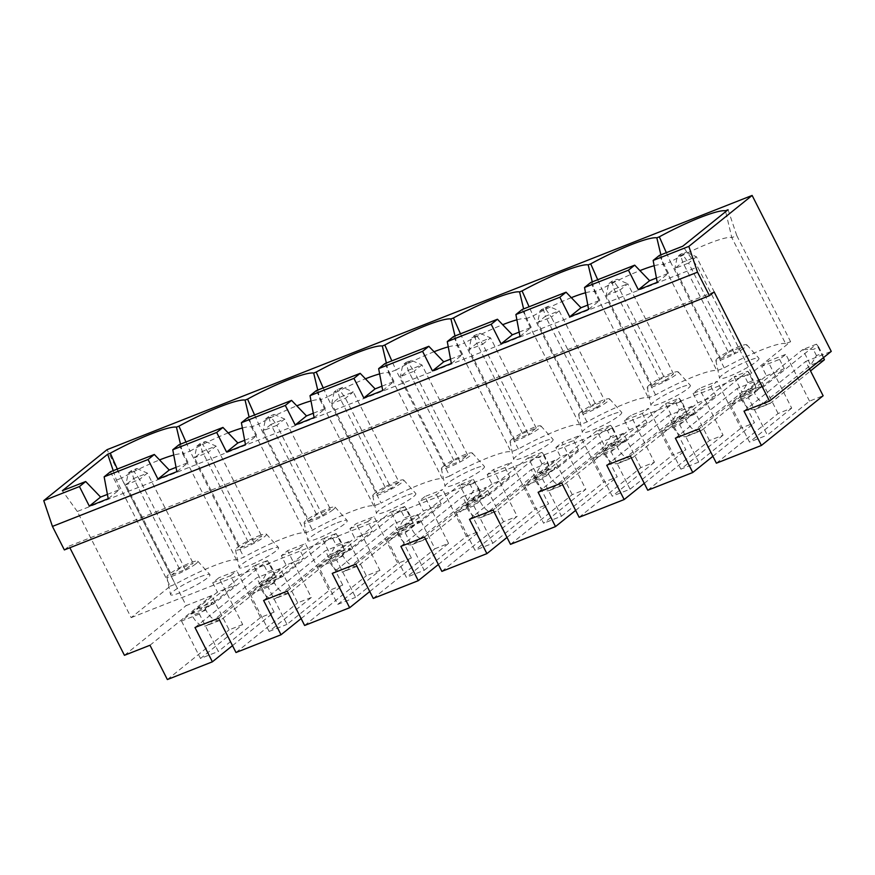 <?xml version="1.0" encoding="UTF-8"?>
<svg xmlns="http://www.w3.org/2000/svg" width="875" height="875" viewBox="0 0 875 875"><rect width="100%" height="100%" fill="white"/><g stroke="black" fill="none" stroke-linecap="round" stroke-linejoin="round"><path stroke-width="0.66" stroke-dasharray="4.38 3.28" d="M496.125 511.219L482.398 516.633A17.664 9.713 -111.5 0 1 480.966 517.475A17.664 9.713 -111.5 0 1 466.67 507.325L465.883 505.772L479.609 500.358L480.397 501.922A17.664 9.713 68.5 0 0 494.692 512.061A17.664 9.713 68.5 0 0 496.125 511.219L549.883 467.95L547.455 461.628L541.964 463.783L536.156 473.353L549.883 467.95L541.975 452.353L528.248 457.756L538.792 457.548L544.283 455.383L547.455 461.628M714.142 291.911L69.048 546.142L69.858 547.75M387.384 539.919L423.325 510.978L441.164 503.945L405.223 532.886L387.384 539.919L406.372 577.347L448.558 543.375L434.973 548.734L417.572 514.423L393.958 523.731L332.238 573.42M418.797 521.117L419.584 522.67L405.858 528.084L405.07 526.52L418.797 521.117L410.977 527.406L411.775 528.959A17.664 9.713 68.5 0 0 426.059 539.109A17.664 9.713 68.5 0 0 427.492 538.267L481.261 494.998L473.342 479.402L459.616 484.805L470.17 484.597L473.331 490.831L467.534 500.402L481.261 494.998L478.822 488.666L473.331 490.831M405.07 526.52L397.25 532.809L410.977 527.406M419.584 522.67L473.342 479.402L478.822 488.666M397.25 532.809L398.048 534.373A17.664 9.713 68.5 0 0 412.333 544.523A17.664 9.713 68.5 0 0 413.766 543.681L467.534 500.402L459.616 484.805L405.858 528.084M649.272 385.109A17.347 2.45 -26.9 0 0 647.248 387.548A17.347 2.45 -26.9 0 0 663.863 381.981A17.347 2.45 -26.9 0 0 678.169 371.864A17.347 2.45 -26.9 0 0 670.425 373.614A17.347 2.45 -26.9 0 0 649.272 385.109M665.7 380.231L651.984 385.645L659.794 379.356L673.52 373.942L665.7 380.231L619.97 290.084L606.244 295.498L614.064 289.209L627.78 283.795L617.214 279.202L611.723 281.367L608.595 283.883L614.086 281.717L617.214 279.202M680.433 387.527A22.083 3.117 -26.9 0 0 660.461 397.447A22.083 3.117 -26.9 0 0 650.934 405.267A22.083 3.117 -26.9 0 0 672.077 398.169A22.083 3.117 -26.9 0 0 690.288 385.295A22.083 3.117 -26.9 0 0 680.433 387.527M611.8 414.575A22.083 3.117 -26.9 0 0 591.828 424.495A22.083 3.117 -26.9 0 0 582.302 432.316A22.083 3.117 -26.9 0 0 603.444 425.217A22.083 3.117 -26.9 0 0 621.655 412.344A22.083 3.117 -26.9 0 0 611.8 414.575M580.639 412.147A17.347 2.45 -26.9 0 0 578.627 414.597A17.347 2.45 -26.9 0 0 595.23 409.019A17.347 2.45 -26.9 0 0 609.536 398.913A17.347 2.45 -26.9 0 0 601.792 400.662A17.347 2.45 -26.9 0 0 580.639 412.147M749.055 360.478A22.083 3.117 -26.9 0 0 729.083 370.409A22.083 3.117 -26.9 0 0 719.556 378.219A22.083 3.117 -26.9 0 0 740.698 371.12A22.083 3.117 -26.9 0 0 758.909 358.258A22.083 3.117 -26.9 0 0 749.055 360.478M717.894 358.061A17.347 2.45 -26.9 0 0 715.87 360.511A17.347 2.45 -26.9 0 0 732.484 354.933A17.347 2.45 -26.9 0 0 746.791 344.816A17.347 2.45 -26.9 0 0 739.047 346.566A17.347 2.45 -26.9 0 0 717.894 358.061M543.178 441.613A22.083 3.117 -26.9 0 0 523.206 451.544A22.083 3.117 -26.9 0 0 513.68 459.353A22.083 3.117 -26.9 0 0 534.822 452.266A22.083 3.117 -26.9 0 0 553.033 439.392A22.083 3.117 -26.9 0 0 543.178 441.613M512.017 439.195A17.347 2.45 -26.9 0 0 509.994 441.645A17.347 2.45 -26.9 0 0 526.608 436.067A17.347 2.45 -26.9 0 0 540.914 425.961A17.347 2.45 -26.9 0 0 533.17 427.711A17.347 2.45 -26.9 0 0 512.017 439.195M728.077 209.727L736.805 235.648L731.806 237.617L785.608 343.667L790.606 341.698L751.538 373.144L697.67 266.984L682.741 246.225M736.805 235.648L790.606 341.698M541.964 463.783L538.792 457.548M544.283 455.383L541.975 452.353L488.206 495.633L474.48 501.036L528.248 457.756L536.156 473.353L482.398 516.633M679.219 409.697L673.411 419.267L687.138 413.853L679.219 398.256L665.503 403.67L676.047 403.452L681.538 401.297L684.709 407.531L679.219 409.697L676.047 403.452M681.538 401.297L679.219 398.256L625.461 441.536L624.673 439.972L616.853 446.272L617.652 447.825A17.664 9.713 68.5 0 0 631.936 457.975A17.664 9.713 68.5 0 0 633.38 457.133L687.138 413.853L684.709 407.531M633.38 457.133L619.653 462.536A17.664 9.713 -111.5 0 1 618.22 463.378A17.664 9.713 -111.5 0 1 603.925 453.239L603.138 451.675L610.947 445.386L624.673 439.972M551.02 489.584A17.664 9.713 -111.5 0 1 549.587 490.427A17.664 9.713 -111.5 0 1 535.303 480.277L534.505 478.723L548.231 473.309L549.019 474.873A17.664 9.713 68.5 0 0 563.314 485.012A17.664 9.713 68.5 0 0 564.747 484.181L551.02 489.584L604.789 446.316L596.87 430.719L543.112 473.988L556.839 468.584L610.597 425.305L596.87 430.719L607.425 430.5L612.916 428.334L610.597 425.305L618.505 440.902L616.077 434.58L610.586 436.745L607.425 430.5M750.17 374.248L747.852 371.219L694.094 414.487L693.295 412.934L685.486 419.223L686.273 420.777A17.664 9.713 68.5 0 0 700.569 430.927A17.664 9.713 68.5 0 0 702.002 430.084L755.759 386.805L753.331 380.483L747.841 382.648L742.033 392.219L755.759 386.805L747.852 371.219L734.125 376.622L744.68 376.414L750.17 374.248L753.331 380.483M625.461 441.536L611.734 446.95L665.503 403.67L673.411 419.267L619.653 462.536M702.002 430.084L688.275 435.498A17.664 9.713 -111.5 0 1 686.842 436.33A17.664 9.713 -111.5 0 1 672.547 426.191L671.759 424.627L679.569 418.338L693.295 412.934M823.55 357.591L821.953 353.434L816.473 355.6L810.666 365.17L824.392 359.767M747.841 382.648L744.68 376.414M694.094 414.487L680.367 419.902L734.125 376.622L742.033 392.219L688.275 435.498M823.364 357.744L816.473 344.17L802.747 349.573L813.302 349.366L818.792 347.2L821.953 353.434M818.792 347.2L816.473 344.17L762.716 387.45L748.989 392.853L802.747 349.573L810.666 365.17L756.908 408.45A17.664 9.713 -111.5 0 1 755.464 409.292A17.664 9.713 -111.5 0 1 741.18 399.142L740.381 397.589L748.202 391.289L761.928 385.886L754.108 392.175L754.906 393.739A17.664 9.713 68.5 0 0 769.191 403.878A17.664 9.713 68.5 0 0 770.623 403.036L810.523 370.923M682.708 254.669L685.836 252.153L680.345 254.319L677.228 256.834L682.708 254.669L688.592 263.036L674.877 268.45L682.686 262.161L696.413 256.747L688.592 263.036L734.333 353.183L720.606 358.597L728.416 352.308L682.686 262.161L680.345 254.319M816.473 355.6L813.302 349.366M205.1 608.541L212.909 602.252L199.183 607.666L191.373 613.955L192.161 615.508A17.664 9.713 68.5 0 0 206.456 625.658A17.664 9.713 68.5 0 0 207.889 624.816L261.647 581.536L253.739 565.95L267.466 560.536L269.784 563.566L264.294 565.731L253.739 565.95L199.981 609.219L213.708 603.816L267.466 560.536L275.373 576.133L261.647 581.536L267.455 571.977L272.945 569.811L275.373 576.133L221.616 619.413A17.664 9.713 -111.5 0 1 220.183 620.244A17.664 9.713 -111.5 0 1 205.888 610.105L205.1 608.541L191.373 613.955M199.347 614.02L181.497 621.053L217.448 592.123L235.287 585.091L199.347 614.02L218.334 651.448L200.495 658.481L242.681 624.52L218.947 577.73L212.702 582.761L217.448 592.123M470.17 484.597L475.661 482.431M342.705 387.384L337.214 389.55L334.086 392.066L339.577 389.9L342.705 387.384L353.281 391.978L345.461 398.267L331.734 403.681L377.475 493.828L391.202 488.414L345.461 398.267L339.577 389.9M785.608 343.667A52.992 7.481 153.1 0 0 724.227 367.861L716.975 370.716A52.992 7.481 153.1 0 0 655.594 394.898L648.353 397.764A52.992 7.481 153.1 0 0 586.972 421.947L579.731 424.802A52.992 7.481 153.1 0 0 518.35 448.995L511.098 451.85A52.992 7.481 153.1 0 0 449.717 476.044L395.916 369.994L388.675 372.848L442.477 478.898A52.992 7.481 153.1 0 0 381.095 503.092L327.294 397.042A52.992 7.481 153.1 0 1 365.433 378.798M434.055 351.75A52.992 7.481 153.1 0 0 395.916 369.994L391.836 360.872M386.367 363.027L388.675 372.848A52.992 7.481 153.1 0 0 379.63 373.92M334.086 392.066L331.734 403.681L339.555 397.392L353.281 391.978L399.011 482.125L391.202 488.414M399.011 482.125L385.284 487.539L339.555 397.392L337.214 389.55M448.558 543.375L424.823 496.595L442.673 489.562L436.417 494.594L418.578 501.627L423.325 510.978M436.417 494.594L441.164 503.945M465.883 505.772L473.692 499.483L487.419 494.069L479.609 500.358M491.947 483.941L456.006 512.87L474.994 550.298L517.191 516.337L493.456 469.547L511.295 462.514L505.05 467.545L509.797 476.908L491.947 483.941L487.2 474.578L493.456 469.547M456.006 512.87L473.845 505.838L509.797 476.908M573.672 440.497L578.419 449.859L560.58 456.892L524.639 485.822L543.627 523.25L585.812 489.289L562.078 442.498L579.928 435.466L573.672 440.497L555.833 447.53L560.58 456.892M505.05 467.545L487.2 474.578M534.505 478.723L542.325 472.434L556.041 467.02L548.231 473.309M524.639 485.822L542.478 478.789L578.419 449.859M405.223 532.886L424.211 570.314L406.372 577.347M374.762 493.292A17.347 2.45 -26.9 0 0 372.739 495.731A17.347 2.45 -26.9 0 0 389.353 490.164A17.347 2.45 -26.9 0 0 403.659 480.047A17.347 2.45 -26.9 0 0 395.916 481.797A17.347 2.45 -26.9 0 0 374.762 493.292M385.284 487.539L377.475 493.828M323.214 387.909L327.294 397.042L320.042 399.897L317.745 390.064M424.823 496.595L418.578 501.627M373.242 598.423L434.973 548.734M424.211 570.314L466.408 536.342L479.992 530.994L462.591 496.683L486.194 487.375L424.462 537.064M438.375 564.495L479.992 530.994M314.103 417.561L325.38 408.483L313.294 413.241M113.225 470.673L116.419 480.145L170.22 586.195L131.152 617.641L77.295 511.481L697.67 266.984M77.295 511.481L62.355 490.722M107.417 494.386L119.492 489.617L108.216 498.695M110.392 471.789L119.492 489.617M176.039 467.337L188.125 462.58L176.848 471.658M179.014 444.741L188.125 462.58M244.672 440.289L256.747 435.531L245.47 444.609M247.647 417.692L256.747 435.531M325.38 408.483L316.269 390.644M382.725 390.513L394.002 381.434L381.927 386.203M394.002 381.434L384.902 363.606M451.347 363.464L462.623 354.397L450.548 359.155M462.623 354.397L453.523 336.558M519.98 336.427L531.256 327.348L519.17 332.106M531.256 327.348L522.156 309.509M588.602 309.378L599.878 300.3L587.803 305.058M599.878 300.3L590.778 282.461M657.234 282.33L668.511 273.252L656.425 278.02M668.511 273.252L659.4 255.413M405.923 495.709A22.083 3.117 -26.9 0 0 385.952 505.63A22.083 3.117 -26.9 0 0 376.425 513.45A22.083 3.117 -26.9 0 0 397.567 506.352A22.083 3.117 -26.9 0 0 415.778 493.478A22.083 3.117 -26.9 0 0 405.923 495.709M369.753 591.533L411.37 558.042L393.958 523.731M411.37 558.042L397.775 563.391L374.041 516.611L356.202 523.644L349.945 528.675L354.692 538.027L372.542 530.994L336.602 559.934L355.589 597.362L397.775 563.391M336.602 559.934L318.752 566.956L337.739 604.395L379.936 570.423L356.202 523.644M379.936 570.423L366.352 575.783L348.939 541.472L325.336 550.78L263.605 600.469M301.131 618.581L342.738 585.08L325.336 550.78M342.738 585.08L329.153 590.439L305.419 543.648L287.569 550.681L281.323 555.712L286.07 565.075L303.909 558.042L267.969 586.972L286.956 624.4L329.153 590.439M286.07 565.075L250.13 594.005L269.117 631.433L311.314 597.472L287.569 550.681M311.314 597.472L297.719 602.831L280.317 568.52L256.703 577.817L194.983 627.506M232.498 645.63L274.116 612.128L256.703 577.817M274.116 612.128L260.531 617.487L236.786 570.697L218.947 577.73M242.681 624.52L229.097 629.869L211.684 595.558L186.156 605.62L107.045 449.673M809.495 368.9L805.722 361.452L831.25 351.389M809.539 401.122L785.805 354.331L779.548 359.363L761.709 366.395L766.456 375.747L730.516 404.688L748.355 397.655L767.342 435.083L809.539 401.122L823.123 395.762M716.384 463.192L778.105 413.503L791.7 408.144L767.966 361.364L785.805 354.331M778.105 413.503L760.703 379.192L737.089 388.5L754.502 422.811L740.917 428.159L717.172 381.38L710.927 386.411L693.087 393.444L699.333 388.413L717.172 381.38M647.752 490.241L709.483 440.552L723.067 435.192L699.333 388.413M709.483 440.552L692.07 406.241L668.467 415.548L685.869 449.859L672.284 455.208L648.55 408.428L642.294 413.459L624.455 420.492L630.711 415.45L648.55 408.428M579.13 517.289L640.85 467.6L654.445 462.241L630.711 415.45M640.85 467.6L623.448 433.289L599.845 442.586L617.247 476.897L603.662 482.256L579.928 435.466M510.497 544.337L572.228 494.637L585.812 489.289M572.228 494.637L554.827 460.337L531.212 469.634L548.625 503.945L535.03 509.305L511.295 462.514M441.875 571.375L503.606 521.686L517.191 516.337M503.606 521.686L486.194 487.375M466.408 536.342L442.673 489.562M170.22 586.195L175.208 584.227A52.992 7.481 -26.9 0 1 236.589 560.033L243.841 557.178A52.992 7.481 -26.9 0 1 305.222 532.984L312.463 530.13A52.992 7.481 -26.9 0 1 373.844 505.947L381.095 503.092M131.152 617.641L751.538 373.144M449.717 476.044L442.477 478.898M474.545 468.661A22.083 3.117 -26.9 0 0 454.573 478.592A22.083 3.117 -26.9 0 0 445.047 486.402A22.083 3.117 -26.9 0 0 466.189 479.303A22.083 3.117 -26.9 0 0 484.4 466.441A22.083 3.117 -26.9 0 0 474.545 468.661M337.291 522.758A22.083 3.117 153.1 0 1 347.156 520.527A22.083 3.117 153.1 0 1 328.934 533.4A22.083 3.117 153.1 0 1 307.792 540.498A22.083 3.117 153.1 0 1 317.319 532.678A22.083 3.117 153.1 0 1 337.291 522.758M268.669 549.806A22.083 3.117 153.1 0 1 278.523 547.575A22.083 3.117 153.1 0 1 260.312 560.448A22.083 3.117 153.1 0 1 239.17 567.536A22.083 3.117 153.1 0 1 248.697 559.727A22.083 3.117 153.1 0 1 268.669 549.806M200.047 576.844A22.083 3.117 153.1 0 1 209.902 574.623A22.083 3.117 153.1 0 1 191.691 587.486A22.083 3.117 153.1 0 1 170.548 594.584A22.083 3.117 153.1 0 1 180.075 586.775A22.083 3.117 153.1 0 1 200.047 576.844M64.356 549.916L69.048 546.142M564.747 484.181L618.505 440.902L604.789 446.316L610.586 436.745M543.112 473.988L542.325 472.434M556.839 468.584L556.041 467.02M612.916 428.334L616.077 434.58M474.48 501.036L473.692 499.483M488.206 495.633L487.419 494.069M446.097 466.78L400.367 376.633L402.719 365.017L408.209 362.852L414.094 371.219L400.367 376.633L408.177 370.344L421.903 364.93L414.094 371.219L459.823 461.366L446.097 466.78L453.917 460.491L467.644 455.077L459.823 461.366M611.734 446.95L610.947 445.386M603.138 451.675L616.853 446.272M680.367 419.902L679.569 418.338M671.759 424.627L685.486 419.223M762.716 387.45L761.928 385.886M748.989 392.853L748.202 391.289M740.381 397.589L754.108 392.175M720.606 358.597L674.877 268.45L677.228 256.834M473.845 505.838L492.844 543.266L474.994 550.298M492.844 543.266L535.03 509.305M507.008 537.447L548.625 503.945M469.492 519.323L531.212 469.634M712.884 456.302L754.502 422.811M675.369 438.189L737.089 388.5M723.067 435.192L680.881 469.164L698.72 462.131L740.917 428.159M760.703 379.192L698.972 428.881M542.478 478.789L561.466 516.217L543.627 523.25M561.466 516.217L603.662 482.256M575.63 510.398L617.247 476.897M554.827 460.337L493.095 510.027M538.114 492.275L599.845 442.586M400.859 546.372L462.591 496.683M743.991 411.141L805.722 361.452M698.72 462.131L679.733 424.703L661.883 431.736L680.881 469.164M630.088 489.18L611.1 451.741L593.261 458.773L612.248 496.202L630.088 489.18L672.284 455.208M730.516 404.688L749.503 442.116L767.342 435.083M623.448 433.289L561.717 482.978M606.736 465.238L668.467 415.548M692.07 406.241L630.35 455.93M644.262 483.35L685.869 449.859M654.445 462.241L612.248 496.202M443.395 466.244A17.347 2.45 -26.9 0 0 441.372 468.694A17.347 2.45 -26.9 0 0 457.975 463.116A17.347 2.45 -26.9 0 0 472.281 453.009A17.347 2.45 -26.9 0 0 464.538 454.748A17.347 2.45 -26.9 0 0 443.395 466.244M791.7 408.144L749.503 442.116M724.227 367.861L670.425 261.811A52.992 7.481 153.1 0 1 731.806 237.617L725.452 210.766M761.709 366.395L767.966 361.364M748.355 397.655L784.295 368.725L766.456 375.747M779.548 359.363L784.295 368.725M536.266 428.039L490.536 337.892L482.716 344.181L528.456 434.328L514.73 439.731L522.539 433.442L536.266 428.039L528.456 434.328M522.539 433.442L476.809 343.295L490.536 337.892L479.959 333.298L474.469 335.453L471.341 337.969L476.831 335.814L479.959 333.298M514.73 439.731L468.989 349.584L476.809 343.295L474.469 335.453M597.078 407.28L583.352 412.683L591.172 406.394L604.887 400.991L597.078 407.28L551.348 317.133L537.622 322.536L539.973 310.931L545.464 308.766L551.348 317.133L559.158 310.844L548.581 306.25L543.091 308.416L539.973 310.931M476.831 335.814L482.716 344.181L468.989 349.584L471.341 337.969M543.091 308.416L545.431 316.247L559.158 310.844L604.887 400.991M583.352 412.683L537.622 322.536L545.431 316.247L591.172 406.394M666.345 252.678L670.425 261.811L663.173 264.666L716.975 370.716M655.594 394.898L601.792 288.859A52.992 7.481 153.1 0 1 639.931 270.616M654.139 265.738A52.992 7.481 153.1 0 1 663.173 264.666L660.877 254.833M651.984 385.645L606.244 295.498L608.595 283.883M455 335.978L457.297 345.8L511.098 451.85M448.262 346.872A52.992 7.481 153.1 0 1 457.297 345.8L464.548 342.945L460.469 333.823M611.723 281.367L614.064 289.209L659.794 379.356M673.52 373.942L627.78 283.795L619.97 290.084L614.086 281.717M592.255 281.881L594.552 291.714L601.792 288.859L597.712 279.727M679.733 424.703L715.673 395.762L697.834 402.795L661.883 431.736M710.927 386.411L715.673 395.762M693.087 393.444L697.834 402.795M555.833 447.53L562.078 442.498M453.917 460.491L408.177 370.344L405.847 362.502L402.719 365.017M467.644 455.077L421.903 364.93L411.327 360.336L405.847 362.502M545.464 308.766L548.581 306.25M585.517 292.775A52.992 7.481 153.1 0 1 594.552 291.714L648.353 397.764M728.416 352.308L742.142 346.894L734.333 353.183M516.884 319.823A52.992 7.481 153.1 0 1 525.93 318.752L579.731 424.802M518.35 448.995L464.548 342.945A52.992 7.481 153.1 0 1 502.688 324.702M586.972 421.947L533.17 315.897L525.93 318.752L523.622 308.93M742.142 346.894L696.413 256.747L685.836 252.153M571.309 297.664A52.992 7.481 153.1 0 0 533.17 315.897L529.091 306.775M408.209 362.852L411.327 360.336M611.1 451.741L647.052 422.811L629.202 429.844L593.261 458.773M642.294 413.459L647.052 422.811M624.455 420.492L629.202 429.844M305.222 532.984L251.42 426.945L249.112 417.113M242.375 428.006A52.992 7.481 -26.9 0 1 251.42 426.945L258.661 424.091L312.463 530.13M254.581 414.958L258.661 424.091A52.992 7.481 -26.9 0 1 296.8 405.847M228.178 432.895A52.992 7.481 -26.9 0 0 190.039 451.128L243.841 557.178M185.959 442.006L190.039 451.128L182.787 453.983L180.491 444.161M236.589 560.033L182.787 453.983A52.992 7.481 -26.9 0 0 173.753 455.055M181.497 621.053L200.495 658.481M212.702 582.761L230.541 575.728L235.287 585.091M230.541 575.728L236.786 570.697M260.531 617.487L218.334 651.448M167.366 679.558L229.097 629.869M149.964 645.258L211.684 595.558M218.586 618.209L280.317 568.52M235.998 652.52L297.719 602.831M269.117 631.433L286.956 624.4M349.945 528.675L367.795 521.642L372.542 530.994M367.795 521.642L374.041 516.611M304.62 625.472L366.352 575.783M337.739 604.395L355.589 597.362M342.355 554.455L350.164 548.166L336.438 553.569L328.628 559.858L329.416 561.422A17.664 9.713 68.5 0 0 343.711 571.561A17.664 9.713 68.5 0 0 345.144 570.73L398.902 527.45L390.994 511.853L404.72 506.439L407.039 509.48L401.548 511.645L390.994 511.853L337.236 555.133L350.952 549.719L404.72 506.439L412.628 522.036L398.902 527.45L404.709 517.88L410.2 515.714L412.628 522.036L358.87 565.316A17.664 9.713 -111.5 0 1 357.438 566.158A17.664 9.713 -111.5 0 1 343.142 556.008L342.355 554.455L328.628 559.858M318.752 566.956L354.692 538.027M124.436 655.309L186.156 605.62M250.13 594.005L267.969 586.972M273.722 581.492L281.542 575.203L267.816 580.617L259.995 586.906L260.794 588.47A17.664 9.713 68.5 0 0 275.078 598.609A17.664 9.713 68.5 0 0 276.522 597.767L330.28 554.498L322.361 538.902L336.087 533.487L338.406 536.528L332.916 538.683L322.361 538.902L268.603 582.181L282.33 576.767L336.087 533.487L344.006 549.084L330.28 554.498L336.077 544.928L341.567 542.763L344.006 549.084L290.238 592.364A17.664 9.713 -111.5 0 1 288.805 593.206A17.664 9.713 -111.5 0 1 274.52 583.056L273.722 581.492L259.995 586.906M281.323 555.712L299.162 548.691L303.909 558.042M299.162 548.691L305.419 543.648M287.219 591.161L348.939 541.472M401.548 511.645L404.709 517.88M410.2 515.714L407.039 509.48M332.916 538.683L336.077 544.928M341.567 542.763L338.406 536.528M264.294 565.731L267.455 571.977M272.945 569.811L269.784 563.566M213.708 603.816L212.909 602.252M199.981 609.219L199.183 607.666M355.841 564.112L417.572 514.423M196.831 446.163L199.959 443.647L205.45 441.481L202.322 443.997L196.831 446.163L194.491 457.767L208.206 452.364L202.322 443.997M116.419 480.145L121.406 478.177L175.208 584.227M117.327 469.055L121.406 478.177A52.992 7.481 -26.9 0 1 159.545 459.933M333.091 509.709A17.347 2.45 153.1 0 1 315.897 519.52A17.347 2.45 153.1 0 1 304.117 522.78A17.347 2.45 153.1 0 1 311.598 516.644A17.347 2.45 153.1 0 1 327.294 508.845A17.347 2.45 153.1 0 1 335.037 507.095A17.347 2.45 153.1 0 1 333.091 509.709M308.842 520.877L322.569 515.462L330.389 509.173L316.662 514.587L308.842 520.877L263.113 430.73L276.839 425.316L270.955 416.948L265.464 419.114L263.113 430.73L270.922 424.441L268.592 416.598L274.083 414.433L270.955 416.948M322.569 515.462L276.839 425.316L284.648 419.027L270.922 424.441L316.662 514.587M128.209 473.2L131.338 470.684L136.828 468.53L133.7 471.045L128.209 473.2L125.858 484.816L139.584 479.412L133.7 471.045M185.314 569.559L139.584 479.412L147.394 473.123L133.678 478.527L125.858 484.816L171.598 574.962L185.314 569.559L193.134 563.27L179.408 568.673L171.598 574.962M136.828 468.53L147.394 473.123L193.134 563.27M274.083 414.433L284.648 419.027L330.389 509.173M205.45 441.481L216.027 446.075L202.3 451.478L194.491 457.767L240.22 547.914L253.947 542.511L261.756 536.222L248.03 541.625L240.22 547.914M248.03 541.625L202.3 451.478L199.959 443.647M253.947 542.511L208.206 452.364L216.027 446.075L261.756 536.222M258.661 535.894A17.347 2.45 153.1 0 1 266.405 534.144A17.347 2.45 153.1 0 1 264.469 536.758A17.347 2.45 153.1 0 1 247.275 546.569A17.347 2.45 153.1 0 1 235.484 549.828A17.347 2.45 153.1 0 1 242.977 543.692A17.347 2.45 153.1 0 1 258.661 535.894M195.847 563.806A17.347 2.45 153.1 0 1 178.642 573.617A17.347 2.45 153.1 0 1 166.863 576.877A17.347 2.45 153.1 0 1 174.344 570.741A17.347 2.45 153.1 0 1 190.039 562.942A17.347 2.45 153.1 0 1 197.783 561.192A17.347 2.45 153.1 0 1 195.847 563.806M265.464 419.114L268.592 416.598M179.408 568.673L133.678 478.527L131.338 470.684M373.844 505.947L320.042 399.897A52.992 7.481 -26.9 0 0 311.008 400.958M282.33 576.767L281.542 575.203M268.603 582.181L267.816 580.617M350.952 549.719L350.164 548.166M337.236 555.133L336.438 553.569M398.048 534.373L411.775 528.959M603.925 453.239L617.652 447.825M672.547 426.191L686.273 420.777M741.18 399.142L754.906 393.739M770.623 403.036L756.908 408.45M427.492 538.267L413.766 543.681M535.303 480.277L549.019 474.873M466.67 507.325L480.397 501.922M345.144 570.73L358.87 565.316M276.522 597.767L290.238 592.364M207.889 624.816L221.616 619.413M205.888 610.105L192.161 615.508M274.52 583.056L260.794 588.47M343.142 556.008L329.416 561.422M647.248 387.548L650.934 405.267M678.169 371.864L690.288 385.295M578.627 414.597L582.302 432.316M609.536 398.913L621.655 412.344M715.87 360.511L719.556 378.219M746.791 344.816L758.909 358.258M509.994 441.645L513.68 459.353M540.914 425.961L553.033 439.392M618.22 463.378L631.936 457.975M686.842 436.33L700.569 430.927M755.464 409.292L769.191 403.878M412.333 544.523L426.059 539.109M372.739 495.731L376.425 513.45M403.659 480.047L415.778 493.478M549.587 490.427L563.314 485.012M480.966 517.475L494.692 512.061M441.372 468.694L445.047 486.402M472.281 453.009L484.4 466.441M220.183 620.244L206.456 625.658M235.484 549.828L239.17 567.536M266.405 534.144L278.523 547.575M166.863 576.877L170.548 594.584M197.783 561.192L209.902 574.623M304.117 522.78L307.792 540.498M335.037 507.095L347.156 520.527M288.805 593.206L275.078 598.609M357.438 566.158L343.711 571.561"/><path stroke-width="1.31" d="M69.858 547.75L124.436 655.309L149.964 645.258L167.366 679.558L212.384 661.817L232.498 645.63M666.345 252.678L659.323 236.819A60.091 8.487 153.1 0 1 725.452 210.766L728.077 209.727L682.741 246.225L659.4 255.413L653.155 260.455L688.844 246.389L697.528 272.18L709.45 295.684L714.142 291.911L769.519 401.078L743.991 411.141L761.403 445.452L716.384 463.192L698.972 428.881L675.369 438.189L692.77 472.5L647.752 490.241L630.35 455.93L606.736 465.238L624.148 499.548L579.13 517.289L561.717 482.978L538.114 492.275L555.516 526.586L510.497 544.337L493.095 510.027L469.492 519.323L486.894 553.634L441.875 571.375L424.462 537.064L400.859 546.372L418.272 580.683L373.242 598.423L355.841 564.112L332.238 573.42L349.639 607.731L304.62 625.472L287.219 591.161L263.605 600.469L281.017 634.769L235.998 652.52L218.586 618.209L194.983 627.506L212.384 661.817M810.523 370.923L824.392 359.767L823.55 357.591M824.392 359.767L823.364 357.744M391.836 360.872L384.814 345.012L382.32 345.997L386.367 363.027M365.433 378.798A52.992 7.481 153.1 0 1 379.63 373.92M317.745 390.064L313.688 373.034L316.192 372.05L323.214 387.909M316.192 372.05A60.091 8.487 153.1 0 1 382.32 345.997M418.272 580.683L438.375 564.495M313.294 413.241L306.48 415.931L291.572 400.389L247.647 417.692L241.391 422.723L285.316 405.42L295.203 425.009L306.48 415.931M295.203 425.009L314.103 417.561L310.023 395.675L353.938 378.372L360.194 373.341L316.269 390.644L310.023 395.675M769.519 401.078L831.25 351.389L752.128 195.442L107.045 449.673L43.75 500.62L52.434 526.411L64.356 549.916L709.45 295.684M180.491 444.161L176.444 427.131A60.091 8.487 -26.9 0 0 110.305 453.195L107.691 454.223L62.355 490.722L85.684 481.523L79.439 486.555L43.75 500.62M176.444 427.131L178.938 426.147L185.959 442.006M249.112 417.113L245.066 400.083A60.091 8.487 -26.9 0 0 178.938 426.147M245.066 400.083L247.559 399.098L254.581 414.958M313.688 373.034A60.091 8.487 -26.9 0 0 247.559 399.098M384.814 345.012A60.091 8.487 153.1 0 1 450.942 318.948L455 335.978M460.469 333.823L453.436 317.964L450.942 318.948M453.436 317.964A60.091 8.487 153.1 0 1 519.575 291.9L523.622 308.93M529.091 306.775L522.069 290.916L519.575 291.9M522.069 290.916A60.091 8.487 153.1 0 1 588.197 264.852L592.255 281.881M597.712 279.727L590.691 263.867L588.197 264.852M590.691 263.867A60.091 8.487 153.1 0 1 656.83 237.803L660.877 254.833M659.323 236.819L656.83 237.803M752.128 195.442L688.844 246.389M241.391 422.723L245.47 444.609L226.57 452.058L216.694 432.458L172.769 449.772L176.848 471.658L157.948 479.095L148.061 459.506L104.147 476.82L108.216 498.695L89.327 506.144L100.592 497.066L85.684 481.523M100.592 497.066L107.417 494.386M104.147 476.82L110.392 471.789L154.317 454.475L169.225 470.028L176.039 467.337M172.769 449.772L179.014 444.741L222.939 427.427L237.847 442.98L244.672 440.289M360.194 373.341L375.102 388.883L363.825 397.961L382.725 390.513L378.645 368.638L422.57 351.323L428.816 346.292L384.902 363.606L378.645 368.638M381.927 386.203L375.102 388.883M428.816 346.292L443.734 361.834L432.458 370.913L451.347 363.464L447.278 341.589L491.192 324.275L497.448 319.244L453.523 336.558L447.278 341.589M450.548 359.155L443.734 361.834M497.448 319.244L512.356 334.797L501.08 343.875L519.98 336.427L515.9 314.541L559.825 297.238L566.07 292.195L522.156 309.509L515.9 314.541M519.17 332.106L512.356 334.797M566.07 292.195L580.989 307.748L569.712 316.827L588.602 309.378L584.533 287.492L628.447 270.189L634.703 265.158L590.778 282.461L584.533 287.492M587.803 305.058L580.989 307.748M634.703 265.158L649.611 280.7L638.334 289.778L657.234 282.33L653.155 260.455M656.425 278.02L649.611 280.7M761.403 445.452L823.123 395.762L809.495 368.9M697.528 272.18L52.434 526.411M79.439 486.555L89.327 506.144M638.334 289.778L628.447 270.189M569.712 316.827L559.825 297.238M501.08 343.875L491.192 324.275M432.458 370.913L422.57 351.323M363.825 397.961L353.938 378.372M107.691 454.223L113.225 470.673M486.894 553.634L507.008 537.447M692.77 472.5L712.884 456.302M555.516 526.586L575.63 510.398M624.148 499.548L644.262 483.35M639.931 270.616A52.992 7.481 153.1 0 1 654.139 265.738M434.055 351.75A52.992 7.481 153.1 0 1 448.262 346.872M725.452 210.766L725.67 211.663M502.688 324.702A52.992 7.481 153.1 0 1 516.884 319.823M571.309 297.664A52.992 7.481 153.1 0 1 585.517 292.775M285.316 405.42L291.572 400.389M242.375 428.006A52.992 7.481 -26.9 0 0 228.178 432.895M281.017 634.769L301.131 618.581M349.639 607.731L369.753 591.533M110.305 453.195L117.327 469.055M216.694 432.458L222.939 427.427M226.57 452.058L237.847 442.98M173.753 455.055A52.992 7.481 -26.9 0 0 159.545 459.933M311.008 400.958A52.992 7.481 -26.9 0 0 296.8 405.847M148.061 459.506L154.317 454.475M157.948 479.095L169.225 470.028"/></g></svg>
